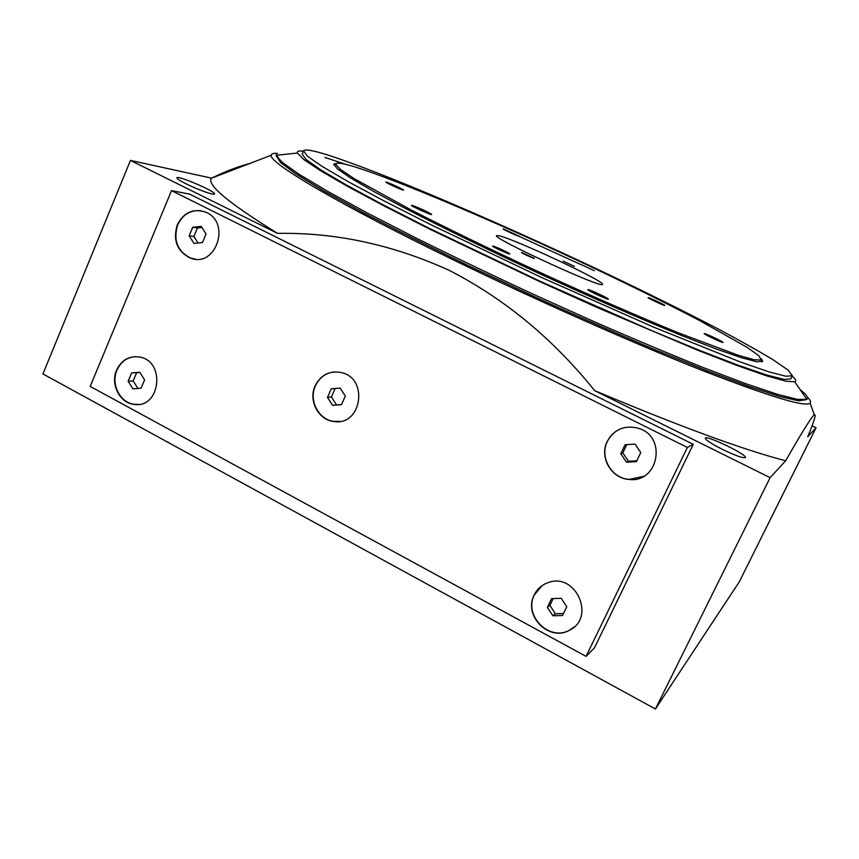 <?xml version="1.0" encoding="UTF-8"?>
<svg xmlns="http://www.w3.org/2000/svg" width="859" height="859" viewBox="0 0 859 859"><rect width="100%" height="100%" fill="white"/><g stroke="black" fill="none" stroke-linecap="round" stroke-linejoin="round"><path stroke-width="1.29" d="M725.984 601.966L739.202 582.015L816.05 427.75L807.739 436.78C814.257 421.135 816.437 413.78 814.268 414.725C810.96 417.764 801.426 433.119 785.663 460.768L770.115 477.647L655.417 708.986L725.984 601.966M812.066 425.828L816.05 427.75M770.115 477.647L594.621 390.609C553.142 338.908 504.652 298.814 449.16 270.327C392.81 244.686 335.611 232.37 277.575 233.38L130.439 160.408L42.95 373.944L655.417 708.986M130.439 160.408L211.593 178.157C225.208 171.489 237.954 166.582 249.851 163.446M189.656 194.134L693.277 444.328L594.514 647.783L586.063 656.383L90.184 386.421L171.532 190.634L189.656 194.134M167.892 441.87L167.28 441.956M722.644 449.493C711.359 443.749 705.572 439.969 705.282 438.144C705.883 434.654 747.641 454.841 745.354 457.536C743.207 458.384 735.637 455.699 722.644 449.493M785.663 460.768C743.099 449.719 679.415 426.332 594.621 390.609M186.285 183.923C179.928 180.734 176.782 178.683 176.836 177.781C177.169 174.903 216.447 191.793 214.514 193.962C214.492 195.616 197.914 189.742 186.285 183.923M277.575 233.38C229.095 203.411 206.976 185.072 211.239 178.339M807.363 397.062C810.273 399.929 811.186 401.937 810.123 403.075C805.688 407.542 769.557 396.6 701.717 370.24C634.286 343.611 538.99 301.412 456.462 261.394C338.199 204.141 268.072 162.265 271.251 155.221C271.423 153.675 273.538 153.063 277.607 153.407M171.532 190.634L687.383 447.453L693.277 444.328M687.383 447.453L586.063 656.383M315.113 385.841C320.804 374.889 329.491 370.454 341.195 372.516C369.316 378.325 361.392 426.966 333.324 421.415C318.131 419.654 308.231 400.24 315.113 385.841M534.18 594.986C537.208 588.877 541.922 584.732 548.332 582.542C575.723 572.223 596.049 617.524 569.571 630.162C549.416 642.264 522.981 615.763 534.18 594.986M116.566 370.143C121.473 360.05 129.108 355.669 139.48 357.022C166.045 361.134 160.322 409.067 133.907 404.331C119.712 402.978 110.199 384.156 116.566 370.143M607.216 441.451C614.4 429.028 625.008 424.7 639.021 428.458C667.218 437.124 658.284 483.155 629.239 479.462C611.404 478.678 599.034 457.224 607.216 441.451M177.276 224.8C183.847 212.227 193.404 208.05 205.924 212.27C231.662 222.728 215.437 268.846 190.022 257.936C176.975 251.096 172.723 240.048 177.276 224.8M195.197 259.128L190.397 257.979C177.362 251.139 173.121 240.101 177.663 224.854C182.688 214.471 190.515 209.768 201.124 210.756M201.167 226.336L206.042 233.97L202.445 242.528L193.984 243.43L189.13 235.806L192.706 227.27L201.167 226.336M643.659 476.316L629.4 479.376C611.565 478.592 599.206 457.16 607.388 441.386C610.524 435.041 615.409 430.67 622.056 428.254M635.091 444.124L640.76 452.586L636.422 461.637L626.436 462.196L620.789 453.745L625.105 444.715L635.091 444.124M138.417 404.385L134.315 404.288C120.12 402.935 110.618 384.123 116.974 370.122C120.775 361.864 126.864 357.365 135.239 356.646M139.824 372.269L144.58 379.903L141.091 388.182L132.866 388.826L128.141 381.203L131.61 372.935L139.824 372.269M574.22 626.898L569.764 630.001C549.62 642.081 523.195 615.602 534.395 594.836L542.126 585.602M561.249 598.304L566.757 606.765L562.559 615.506L552.885 615.763L547.398 607.324L551.564 598.605L561.249 598.304M340.089 421.361L333.636 421.361C318.453 419.611 308.553 400.197 315.436 385.809C319.408 377.531 325.744 372.892 334.452 371.883M340.196 388.118L345.307 396.074L341.485 404.686L332.573 405.319L327.483 397.373L331.284 388.783L340.196 388.118M198.053 243L193.876 236.44L189.13 235.806M193.876 236.44L197.441 227.968L192.706 227.27M197.441 227.968L201.897 227.474M636.83 460.789L628.434 461.262L626.436 462.196M628.434 461.262L622.829 452.865L620.789 453.745M622.829 452.865L626.769 444.618M137.902 388.429L133.22 380.881L128.141 381.203M133.22 380.881L136.667 372.666L131.61 372.935M136.667 372.666L139.91 372.398M563.504 613.53L555.365 613.755L552.885 615.763M555.365 613.755L549.921 605.38L547.398 607.324M549.921 605.38L553.185 598.551M341.592 404.46L332.573 405.319M336.46 404.825L331.402 396.933L327.483 397.373M331.402 396.933L335.139 388.493M326.173 154.513C378.615 170.962 493.839 220.312 596.758 268.899C641.501 290.117 681.756 310.035 717.544 328.664C739.706 340.443 758.143 350.762 772.853 359.62L787.982 370.004L792.374 375.748L785.835 376.231L768.526 371.732L740.2 361.94L653.559 327.107L541.471 277.436L430.81 224.661L384.66 201.231L347.992 181.55L322.125 166.41L307.436 156.198L303.549 150.916C304.784 149.037 312.322 150.228 326.173 154.513M761.514 358.847L762.631 361.36L756.811 361.757L741.424 357.72L716.385 349.033L682.239 335.783C642.607 319.698 593.633 298.438 542.566 275.073C491.584 251.494 443.566 228.15 405.566 208.522L373.278 191.224L350.397 177.867L337.319 168.815L333.829 164.133L336.46 163.35M324.906 157.455L345.726 164.348M503.524 229.246L580.791 264.529M792.374 375.748L790.849 378.84L784.256 379.442L766.894 375.05L738.525 365.365L699.688 350.44L651.852 330.715L539.774 281.129L429.189 228.301L383.082 204.818L346.467 185.039L320.654 169.803L306.029 159.484L302.196 154.094L303.549 150.916M792.213 376.07C795.67 379.12 796.518 381.031 794.768 381.793L785.684 381.171L766.368 375.78L736.732 365.386L697.379 350.085L596.167 307.082L539.592 281.527L430.831 229.654L384.864 206.343L347.627 186.414L320.45 170.673L303.785 159.527L297.407 153.031C296.838 151.205 298.846 150.604 303.41 151.238M800.062 389.524C805.388 393.723 807.889 396.708 807.567 398.469L806.826 399.403L797.571 399.403L777.298 394.281L745.816 383.715L703.704 367.749C670.804 354.552 634.479 339.294 594.729 321.942L533.654 294.433C492.465 275.309 453.423 256.594 416.518 238.297L367.33 213.032L327.805 191.45L299.286 174.42L282.203 162.362L276.19 155.329L276.415 154.169M804.099 395.419L805.903 398.05M805.957 399.757L798.559 400.788L779.628 396.482L748.812 386.443L706.646 370.669L654.698 349.592C615.967 333.195 575.38 315.339 532.934 296.001L470.732 266.773C430.767 247.381 394.925 229.364 363.196 212.699L323.779 190.945L296.108 174.087L280.517 162.512L276.491 156.22M277.811 155.157L280.99 154.813M761.482 359.76L762.416 361.628M333.764 164.477L335.794 163.962M353.607 166.517C397.61 180.014 500.883 224.199 592.968 267.718C632.943 286.691 668.56 304.344 699.817 320.675L746.965 347.272L758.926 355.766L761.181 360.039L754.105 359.738L737.945 355.197L678.911 333.034C640.03 317.164 592.538 296.495 543.113 273.871C493.775 251.064 447.174 228.451 409.818 209.263L354.574 178.865L340.615 169.556L335.772 164.37C335.751 162.201 341.699 162.92 353.607 166.517M580.995 264.486L594.31 270.714L580.995 264.486M563.225 261.136L574.488 266.397L563.225 261.136M521.853 252.525L534.438 258.409C534.824 259.193 520.758 252.739 521.606 252.514L521.853 252.525M498.875 235.72C514.24 238.866 605.799 281.784 602.47 284.34C604.188 289.741 491.316 237.825 496.534 235.613L498.875 235.72M503.524 228.956L519.416 236.354C519.899 237.224 502.214 229.128 503.181 228.923L503.524 228.956M588.071 289.59C590.262 289.708 608.773 298.395 608.376 299.115C608.999 300.467 586.386 289.988 587.824 289.601L588.071 289.59M412.191 205.441C415.531 206.203 431.991 213.837 431.615 214.46C432.249 215.727 410.215 205.752 411.558 205.376L412.191 205.441M648.298 297.686C649.694 297.729 665.167 304.988 664.834 305.439C665.306 306.352 647.149 297.901 648.169 297.697L648.298 297.686M386.443 182.162C389.546 182.978 403.966 189.656 403.612 190.107C404.159 191.127 384.725 182.333 385.82 182.054L386.443 182.162M704.294 333.571C705.443 333.335 723.332 341.764 722.967 342.376C723.503 343.493 702.973 333.872 704.208 333.582L704.294 333.571M492.969 246.071C495.428 246.479 510.493 253.523 509.795 253.942C509.913 254.855 491.82 246.576 492.583 246.071L492.969 246.071M271.251 155.221L211.593 178.157M810.123 403.075L814.268 414.725M297.407 153.031L276.19 155.329M794.768 381.793L806.826 399.403M335.772 164.37L333.904 165.089M761.181 360.039L761.858 361.918"/></g></svg>
